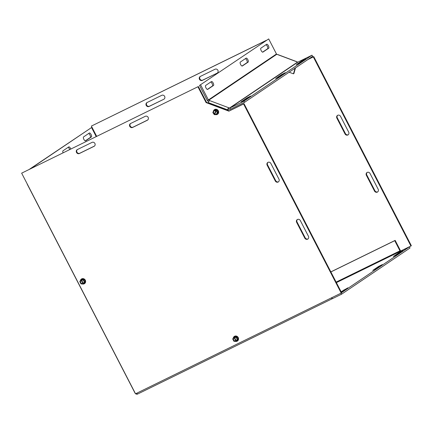 <?xml version="1.0" encoding="UTF-8"?>
<svg xmlns="http://www.w3.org/2000/svg" width="433" height="433" viewBox="0 0 433 433"><rect width="100%" height="100%" fill="white"/><g stroke="black" fill="none" stroke-linecap="round" stroke-linejoin="round"><path stroke-width="0.65" d="M200.322 76.441L215.012 69.242A2.219 2.041 56 0 1 217.274 73.053A2.219 2.041 56 0 1 217.047 73.182L202.357 80.381A2.219 2.041 56 0 1 200.095 76.571A2.219 2.041 56 0 1 200.322 76.441A2.219 2.041 -124 0 0 202.785 80.089L217.047 73.182M147.068 102.518L161.758 95.325A2.219 2.041 56 0 1 164.02 99.135A2.219 2.041 56 0 1 163.793 99.265L149.104 106.458A2.219 2.041 56 0 1 146.841 102.648A2.219 2.041 56 0 1 147.068 102.518A2.219 2.041 -124 0 0 149.531 106.172L163.793 99.265M378.171 189.248A2.219 2.041 56 0 1 377.576 191.987A2.219 2.041 56 0 1 374.502 191.045L366.367 175.284A2.219 2.041 56 0 1 366.962 172.545A2.219 2.041 56 0 1 370.036 173.487L378.171 189.248M367.184 172.415A2.219 2.041 -124 0 0 366.794 174.997L374.929 190.758A2.219 2.041 -124 0 0 377.782 191.824M336.879 118.155A2.219 2.041 56 0 1 337.475 115.416A2.219 2.041 56 0 1 340.549 116.358L348.684 132.114A2.219 2.041 56 0 1 348.089 134.858A2.219 2.041 56 0 1 345.014 133.916L336.879 118.155L337.307 117.868L345.442 133.624A2.219 2.041 -124 0 0 348.294 134.695M337.697 115.286A2.219 2.041 -124 0 0 337.307 117.868M307.912 59.538L313.308 56.891L410.922 246.014L411.35 245.722L313.736 56.604L308.339 59.245M313.308 56.891L313.736 56.604M266.273 40.361L91.368 126.09L265.846 40.648M96.662 136.341L91.368 126.09M410.922 246.014L400.622 251.053M130.604 123.502L145.293 116.309A2.219 2.041 56 0 1 147.55 120.12A2.219 2.041 56 0 1 147.328 120.25L132.633 127.443A2.219 2.041 56 0 1 130.376 123.632A2.219 2.041 56 0 1 130.604 123.502A2.219 2.041 -124 0 0 133.061 127.156L147.75 119.957A2.219 2.041 -124 0 0 147.756 119.957L147.328 120.25M77.345 149.58L92.04 142.387A2.219 2.041 56 0 1 94.297 146.197A2.219 2.041 56 0 1 94.069 146.327L79.38 153.52A2.219 2.041 56 0 1 77.123 149.71A2.219 2.041 56 0 1 77.345 149.58A2.219 2.041 -124 0 0 79.807 153.233L94.497 146.04A2.219 2.041 -124 0 0 94.502 146.04L94.069 146.327M308.453 236.31A2.219 2.041 56 0 1 307.858 239.048A2.219 2.041 56 0 1 304.778 238.107L296.643 222.351A2.219 2.041 56 0 1 297.238 219.607A2.219 2.041 56 0 1 300.318 220.549L308.453 236.31M297.46 219.482A2.219 2.041 -124 0 0 297.07 222.059L305.205 237.82A2.219 2.041 -124 0 0 308.063 238.892M267.156 165.217A2.219 2.041 56 0 1 267.751 162.478A2.219 2.041 56 0 1 270.831 163.42L278.966 179.181A2.219 2.041 56 0 1 278.37 181.92A2.219 2.041 56 0 1 275.291 180.978L267.156 165.217L267.583 164.93L275.718 180.691A2.219 2.041 -124 0 0 278.576 181.757M267.973 162.348A2.219 2.041 -124 0 0 267.583 164.93M197.941 86.822L206.076 102.583L228.9 111.151L243.59 103.958L341.204 293.076L341.632 292.789L244.017 103.666L229.328 110.859L206.503 102.296L198.368 86.535L21.65 173.157L198.368 86.535M243.59 103.958L244.017 103.666M228.9 111.151L229.328 110.859M206.076 102.583L206.503 102.296M341.204 293.076L135.529 393.797L21.65 173.157M378.686 266.382L382.361 264.579L376.586 268.482L372.775 270.398L378.686 266.382L378.945 266.885M63.083 152.789A2.219 0.866 -116.1 0 1 63.002 150.798L68.777 146.901A2.219 0.866 -116.1 0 1 68.815 146.879A2.219 0.866 -116.1 0 1 70.79 149.012M69.702 149.542A2.219 0.866 63.9 0 0 68.041 147.399M399.258 252.493L402.928 250.696L397.158 254.593L393.348 256.509L399.258 252.493L399.518 252.996M341.096 291.755L347.851 287.853L341.339 292.226M89.35 133.018A2.219 0.866 -116.1 0 1 89.387 132.991A2.219 0.866 -116.1 0 1 91.114 134.549A2.219 0.866 -116.1 0 1 91.379 136.952L85.61 140.855A2.219 0.866 -116.1 0 1 85.566 140.877A2.219 0.866 -116.1 0 1 83.84 139.318A2.219 0.866 -116.1 0 1 83.574 136.915L89.35 133.018M85.252 140.887L90.297 137.488A2.219 0.866 63.9 0 0 90.183 135.421A2.219 0.866 63.9 0 0 88.613 133.51M400.649 251.124A1.867 0.725 63.9 0 0 400.401 250.55L395.156 240.385L330.839 271.886M330.872 271.946L394.728 240.678L399.973 250.837L400.049 251.454L336.387 282.63M394.728 240.678L395.156 240.385M137.597 394.057L332.382 298.667L137.597 394.057L136.617 393.267M331.429 297.861A1.867 0.725 63.9 0 0 332.355 298.618M341.55 292.638L409.407 246.832L400.043 251.454M331.857 297.655L332.392 298.694L341.572 294.196L410.008 248.001L409.407 246.832M22.175 174.174L27.268 184.041M96.202 136.568L91.547 127.546L29.476 169.243M91.547 127.546L30.564 168.713M137.559 394.068A1.867 1.721 56 0 1 135.681 393.721M341.036 293.157L341.572 294.196M242.361 66A2.219 0.866 -116.1 0 1 242.323 66.022A2.219 0.866 -116.1 0 1 240.596 64.463A2.219 0.866 -116.1 0 1 240.331 62.06L246.101 58.163A2.219 0.866 -116.1 0 1 246.144 58.141A2.219 0.866 -116.1 0 1 247.871 59.7A2.219 0.866 -116.1 0 1 248.136 62.103L242.28 66.043M242.009 66.038L247.048 62.633A2.219 0.866 63.9 0 0 246.94 60.571A2.219 0.866 63.9 0 0 245.37 58.655M279.377 76.717L275.707 78.514L281.477 74.617L285.287 72.695L279.377 76.717M262.934 52.112A2.219 0.866 -116.1 0 1 262.896 52.139A2.219 0.866 -116.1 0 1 261.169 50.58A2.219 0.866 -116.1 0 1 260.899 48.171L266.674 44.274A2.219 0.866 -116.1 0 1 266.717 44.253A2.219 0.866 -116.1 0 1 268.438 45.811A2.219 0.866 -116.1 0 1 268.709 48.215L262.853 52.155M262.582 52.149L267.621 48.75A2.219 0.866 63.9 0 0 267.513 46.683A2.219 0.866 63.9 0 0 265.943 44.772M207.716 89.387A2.219 0.866 -116.1 0 1 207.678 89.409A2.219 0.866 -116.1 0 1 205.951 87.85A2.219 0.866 -116.1 0 1 205.68 85.447L211.456 81.55A2.219 0.866 -116.1 0 1 211.499 81.528A2.219 0.866 -116.1 0 1 213.22 83.087A2.219 0.866 -116.1 0 1 213.491 85.49L207.629 89.431M207.364 89.425L212.403 86.021A2.219 0.866 63.9 0 0 212.294 83.959A2.219 0.866 63.9 0 0 210.719 82.043M299.95 62.828L296.275 64.625L302.05 60.728L305.86 58.812L299.95 62.828M244.732 100.104L241.057 101.901L246.832 98.004L250.642 96.083L244.732 100.104M200.614 84.884L208.397 99.958L276.471 54.001L268.693 38.932L199.526 85.415L207.31 100.488A1.867 1.721 -124 0 0 208.365 101.441L208.814 101.609M276.471 54.001A0.557 0.509 -124 0 0 276.784 54.287L208.711 100.239L229.495 108.039L297.568 62.087L276.784 54.287M207.31 100.488L208.397 99.958A0.557 0.509 -124 0 0 208.711 100.239M268.693 38.932L199.526 85.415M227.807 110.291L228.343 108.937L229.149 109.24A1.867 1.721 -124 0 0 230.497 109.192L244.548 102.307L312.621 56.355L312.02 55.191L297.969 62.071A0.557 0.509 56 0 1 297.568 62.087M312.02 55.191L243.941 101.143L229.891 108.023A0.557 0.509 56 0 1 229.495 108.039M243.941 101.143L244.548 102.307M228.343 108.937L228.684 107.736A1.867 0.449 110.6 0 0 227.59 109.852L227.498 110.177M208.333 102.984L208.419 102.664A1.867 0.449 -69.4 0 1 209.518 100.543M277.596 54.59A1.867 0.449 -69.4 0 1 277.764 54.547L296.93 61.74A1.867 0.449 110.6 0 0 296.762 61.784M289.136 72.208L293.466 73.832L295.073 68.203M293.466 73.832L293.893 73.545L295.501 67.916M236.413 341.242L236.072 341.469L233.982 337.426L234.188 336.912M236.288 340.982L234.529 337.448L236.44 341.291L236.786 341.058L236.505 341.242M237.051 336.733L238.226 339.007L236.975 341.047A2.566 2.36 -124 0 0 237.051 336.733A2.566 2.36 -124 0 0 234.626 336.495L237.051 336.733L236.386 337.183L234.204 336.966L234.35 337.247A2.133 1.959 56 0 1 236.294 341.009M236.072 341.469L233.89 341.253L232.716 338.979L233.842 337.15A2.566 2.36 -124 0 1 234.626 336.495L234.313 336.712M236.975 341.047L236.662 341.258M236.386 337.183L237.56 339.456L236.44 341.291M235.925 341.188A2.133 1.959 56 0 1 233.982 337.426M234.529 337.448A1.862 1.716 56 0 1 236.229 340.733M235.861 340.912A1.862 1.716 56 0 1 234.166 337.626M233.268 338.076A2.777 2.555 56 0 1 238.356 338.119A2.777 2.555 56 0 1 236.115 341.442M233.825 337.172A2.566 2.36 -124 0 0 233.636 337.475M238.226 339.007L237.56 339.456M237.441 341.015A2.777 2.555 -124 0 0 235.963 335.997A2.777 2.555 -124 0 0 234.334 336.414M83.504 283.859L83.163 284.086L80.933 279.767L81.28 279.534M84.148 279.35L85.323 281.629L84.072 283.664A2.566 2.36 -124 0 0 84.148 279.35A2.566 2.36 -124 0 0 81.723 279.112L84.148 279.35L83.482 279.799L81.301 279.588L83.385 283.626L81.464 279.886M81.447 279.864A2.133 1.959 56 0 1 83.385 283.626L83.878 283.675L83.601 283.864M83.163 284.086L80.982 283.875L79.807 281.596L80.933 279.767A2.566 2.36 -124 0 1 81.723 279.112L81.404 279.328M84.072 283.664L83.753 283.875M83.482 279.799L84.657 282.072L83.531 283.907M83.022 283.81A2.133 1.959 56 0 1 81.079 280.048M81.626 280.064A1.862 1.716 56 0 1 83.32 283.35M82.957 283.528A1.862 1.716 56 0 1 81.258 280.243M80.365 280.698A2.777 2.555 56 0 1 85.453 280.736A2.777 2.555 56 0 1 83.206 284.059M80.922 279.788A2.566 2.36 -124 0 0 80.733 280.097M85.323 281.629L84.657 282.072M84.532 283.631A2.777 2.555 -124 0 0 83.06 278.614A2.777 2.555 -124 0 0 81.431 279.031M216.294 110.014L214.178 114.485L215.948 110.253L216.532 110.004L214.568 114.68L216.733 114.561L217.664 112.336L216.338 110.447M218.324 111.887L217.393 114.117A2.566 2.36 -124 0 0 216.852 109.787L218.324 111.887L217.664 112.336M216.852 109.787A2.566 2.36 -124 0 0 214.449 109.917L216.532 110.004M214.178 114.485L212.852 112.596L213.783 110.366L215.948 110.253M214.292 114.209A2.133 1.959 56 0 1 215.834 110.523M216.219 110.724A2.133 1.959 56 0 1 214.681 114.404M214.449 113.939A1.862 1.716 56 0 1 215.791 110.718M216.181 110.918A1.862 1.716 56 0 1 214.838 114.133M213.388 111.313A2.777 2.555 56 0 1 218.059 110.507A2.777 2.555 56 0 1 215.607 114.626M214.449 109.917L213.783 110.366M217.393 114.117L216.733 114.561M217.561 114.258A2.777 2.555 -124 0 0 218.151 110.512A2.777 2.555 -124 0 0 214.454 109.663M202.785 80.089L202.357 80.381M149.531 106.172L149.104 106.458M374.929 190.758L374.502 191.045M366.794 174.997L366.367 175.284M345.442 133.624L345.014 133.916M133.061 127.156L132.633 127.443M79.807 153.233L79.38 153.52M305.205 237.82L304.778 238.107M297.07 222.059L296.643 222.351M275.718 180.691L275.291 180.978M344.3 290.272L344.04 289.769M91.379 136.952L90.297 137.488M336.116 282.11L399.973 250.837M247.048 62.633L248.136 62.103M281.742 75.12L281.477 74.617M267.621 48.75L268.709 48.215M212.403 86.021L213.491 85.49M302.31 61.232L302.05 60.728M247.091 98.508L246.832 98.004M297.969 62.071L229.891 108.023L230.497 109.192M227.59 109.852L208.419 102.664M135.085 393.191L27.171 184.106"/></g></svg>

